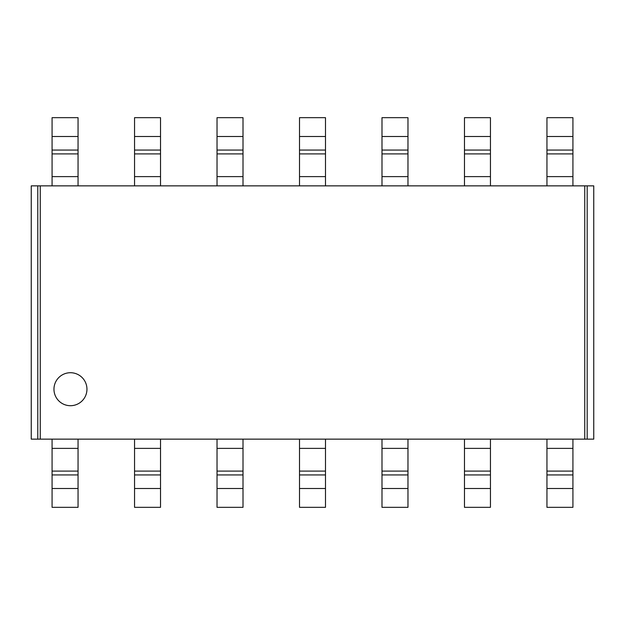<?xml version="1.0" encoding="UTF-8"?>
<svg xmlns="http://www.w3.org/2000/svg" width="625" height="625" viewBox="0 0 625 625"><rect width="100%" height="100%" fill="white"/><g stroke="black" fill="none" stroke-linecap="round" stroke-linejoin="round"><path stroke-width="0.94" d="M53.961 389.211A16.492 16.492 0 0 1 70.453 372.719A16.492 16.492 0 0 1 86.953 389.211A16.492 16.492 0 0 1 70.453 405.703A16.492 16.492 0 0 1 53.961 389.211M587.18 185.859L31.25 185.859L31.25 439.141L593.75 439.141L593.75 185.859L587.18 185.859L587.18 439.141M37.789 185.859L37.789 439.141M134.555 185.859L134.555 117.672L160.531 117.672L160.531 185.859M134.555 153.898L160.531 153.898M217.031 185.859L217.031 117.672L243.008 117.672L243.008 185.859M217.031 153.898L243.008 153.898M299.508 185.859L299.508 117.672L325.492 117.672L325.492 185.859M299.508 153.898L325.492 153.898M407.969 136.5L407.969 117.672L381.992 117.672L381.992 136.5L407.969 136.5L407.969 185.859M381.992 185.859L381.992 153.898L407.969 153.898M381.992 153.898L381.992 136.5M52.078 185.859L52.078 117.672L78.055 117.672L78.055 185.859M52.078 153.898L78.055 153.898M464.469 185.859L464.469 117.672L490.445 117.672L490.445 185.859M464.469 153.898L490.445 153.898M546.945 185.859L546.945 117.672L572.922 117.672L572.922 185.859M546.945 153.898L572.922 153.898M490.445 439.141L490.445 507.328L464.469 507.328L464.469 439.141M490.445 471.102L464.469 471.102M407.969 439.141L407.969 507.328L381.992 507.328L381.992 439.141M407.969 471.102L381.992 471.102M325.492 439.141L325.492 507.328L299.508 507.328L299.508 439.141M325.492 471.102L299.508 471.102M217.031 488.5L217.031 507.328L243.008 507.328L243.008 488.5L217.031 488.5L217.031 439.141M243.008 439.141L243.008 471.102L217.031 471.102M243.008 471.102L243.008 488.5M572.922 439.141L572.922 507.328L546.945 507.328L546.945 439.141M572.922 471.102L546.945 471.102M160.531 439.141L160.531 507.328L134.555 507.328L134.555 439.141M160.531 471.102L134.555 471.102M78.055 439.141L78.055 507.328L52.078 507.328L52.078 439.141M78.055 471.102L52.078 471.102M40.25 185.859L40.25 439.141M584.75 185.859L584.75 439.141M134.555 176.617L160.531 176.617M134.555 150.07L160.531 150.07M134.555 136.5L160.531 136.5M217.031 176.617L243.008 176.617M217.031 150.07L243.008 150.07M217.031 136.5L243.008 136.5M299.508 176.617L325.492 176.617M299.508 150.07L325.492 150.07M299.508 136.5L325.492 136.5M381.992 176.617L407.969 176.617M381.992 150.07L407.969 150.07M52.078 176.617L78.055 176.617M52.078 150.07L78.055 150.07M52.078 136.5L78.055 136.5M464.469 176.617L490.445 176.617M464.469 150.07L490.445 150.07M464.469 136.5L490.445 136.5M546.945 176.617L572.922 176.617M546.945 150.07L572.922 150.07M546.945 136.5L572.922 136.5M490.445 448.383L464.469 448.383M490.445 474.93L464.469 474.93M490.445 488.5L464.469 488.5M407.969 448.383L381.992 448.383M407.969 474.93L381.992 474.93M407.969 488.5L381.992 488.5M325.492 448.383L299.508 448.383M325.492 474.93L299.508 474.93M325.492 488.5L299.508 488.5M243.008 448.383L217.031 448.383M243.008 474.93L217.031 474.93M572.922 448.383L546.945 448.383M572.922 474.93L546.945 474.93M572.922 488.5L546.945 488.5M160.531 448.383L134.555 448.383M160.531 474.93L134.555 474.93M160.531 488.5L134.555 488.5M78.055 448.383L52.078 448.383M78.055 474.93L52.078 474.93M78.055 488.5L52.078 488.5"/></g></svg>
